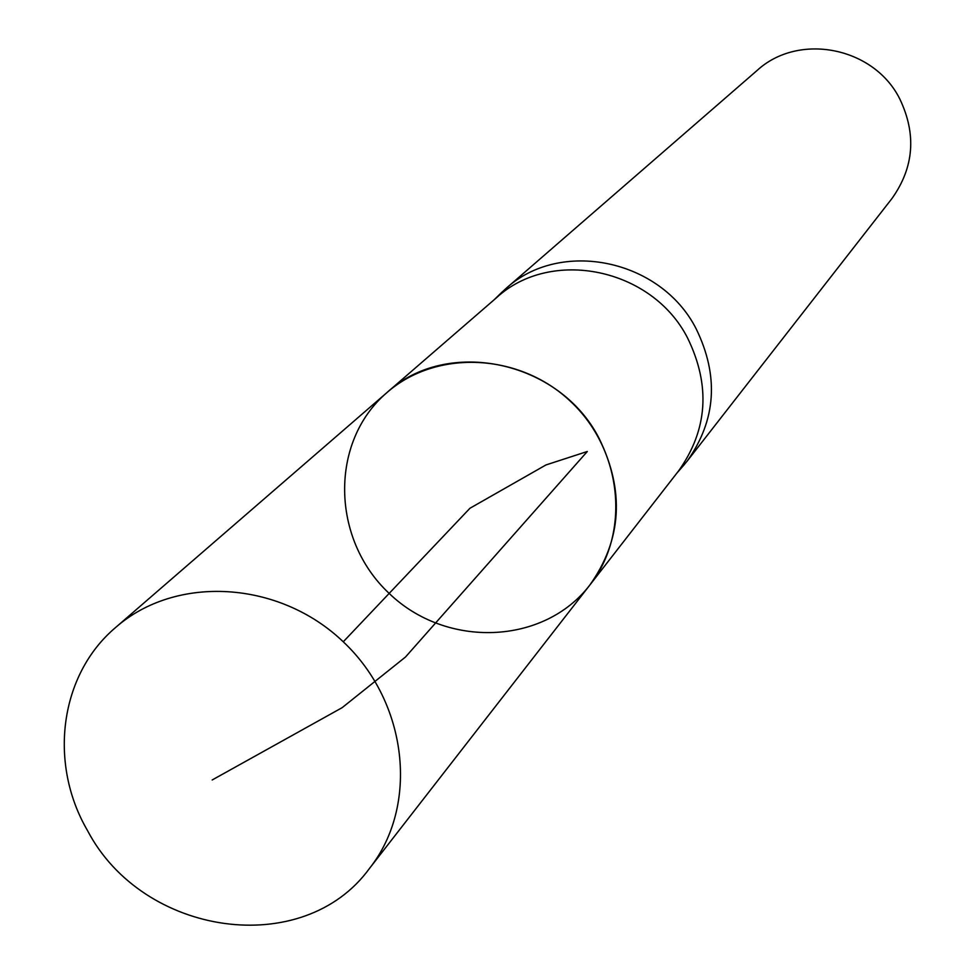 <?xml version="1.0" encoding="UTF-8"?>
<svg xmlns="http://www.w3.org/2000/svg" width="975" height="975" viewBox="0 0 975 975"><rect width="100%" height="100%" fill="white"/><g stroke="black" fill="none" stroke-linecap="round" stroke-linejoin="round"><path stroke-width="1.46" d="M589.814 585.073C630.679 533.374 622.55 450.255 570.948 401.798C519.833 352.816 436.398 349.074 386.929 392.596L496.348 297.863C550.936 247.284 652.117 268.04 687.631 338.093C710.726 385.564 707.74 429.804 678.661 470.815L589.814 585.073C621.818 539.906 624.89 490.961 599.028 438.238C559.272 360.409 446.964 336.887 386.929 392.596C329.306 441.773 331.049 539.285 389.171 593.409C446.27 648.594 543.745 645.206 589.814 585.073L369.513 868.396C303.371 959.583 143.02 936.609 87.494 830.542C48.141 763.108 59.694 674.688 115.598 627.51C175.744 574.519 279.106 580.332 343.261 641.794C408.013 702.622 419.274 805.545 369.513 868.396M681.428 467.903L687.131 461.151C716.162 420.262 719.184 376.155 696.174 328.843C660.818 259.021 559.955 238.412 505.55 288.892L499.102 294.95M687.131 461.151L891.893 198.608C914.026 167.493 916.658 134.27 899.791 98.95C873.892 46.861 798.464 32.187 756.953 70.59L505.55 288.892M343.261 641.794L469.962 508.243L545.951 464.953L587.316 451.486L405.49 657.016L342.14 707.667L212.172 779.976M676.906 473.07L684.499 464.405M494.191 299.739L502.442 291.696M386.929 392.596L115.598 627.51"/></g></svg>
